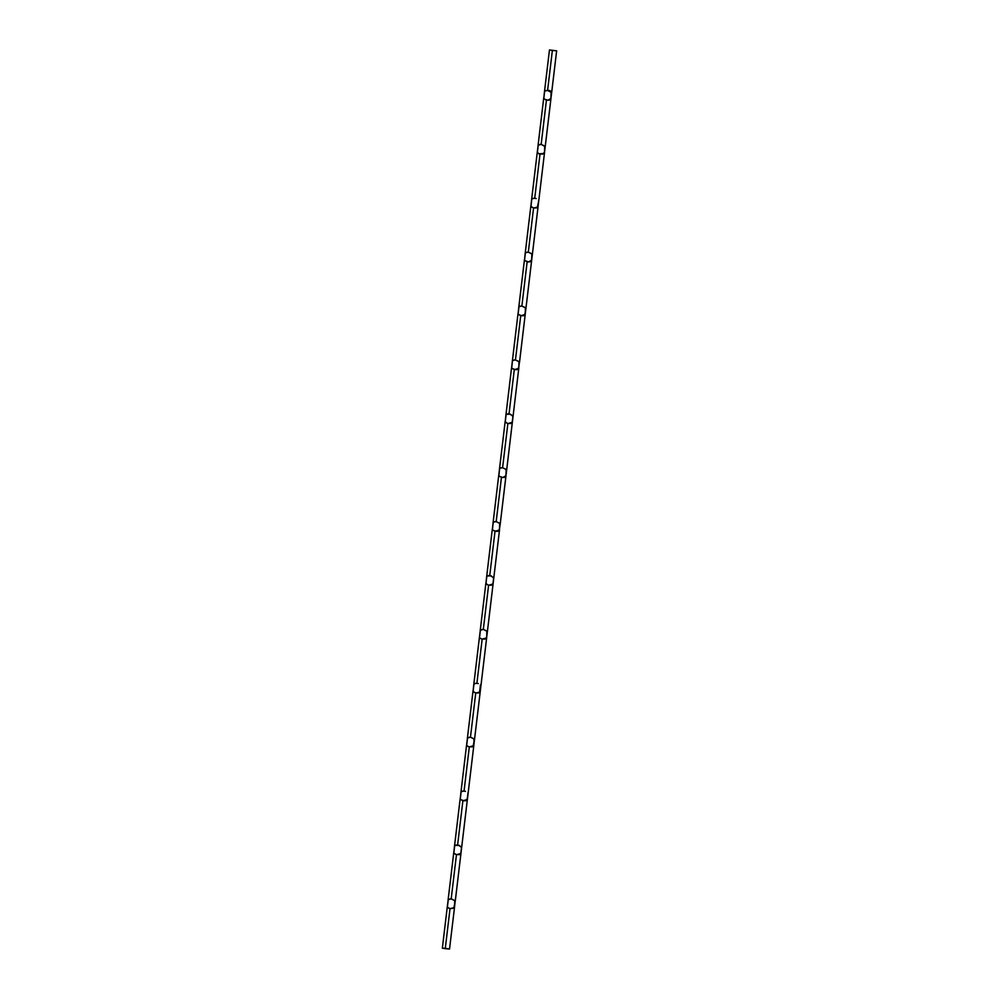 <?xml version="1.0" encoding="UTF-8"?>
<svg xmlns="http://www.w3.org/2000/svg" width="999" height="999" viewBox="0 0 999 999"><rect width="100%" height="100%" fill="white"/><g stroke="black" fill="none" stroke-linecap="round" stroke-linejoin="round"><path stroke-width="1.5" d="M442.619 948.151L445.254 948.65L450.025 908.628L447.764 907.691L447.327 906.43L448.201 899.712L451.186 898.863L456.456 854.732L453.771 852.996L454.508 846.215L455.207 845.229L457.617 844.967L462.874 800.836L460.202 799.113L460.939 792.319L461.638 791.333L464.048 791.071L469.305 746.952L467.033 746.003L466.608 744.755L467.482 738.036L470.467 737.175L475.736 693.056L473.051 691.32L473.788 684.54L474.488 683.553L476.898 683.291L482.155 639.16L479.895 638.224L479.458 636.975L480.332 630.244L483.316 629.395L488.586 585.277L485.914 583.541L486.638 576.748L487.337 575.761L489.747 575.499L495.005 531.381L492.332 529.645L493.069 522.852L493.768 521.878L496.178 521.615L501.436 477.485L498.763 475.749L499.5 468.968L500.187 467.982L502.597 467.719L507.867 423.588L505.182 421.865L505.919 415.072L506.618 414.086L509.028 413.823L514.285 369.705L511.613 367.969L512.35 361.176L513.036 360.202L515.447 359.94L520.716 315.809L518.044 314.073L518.781 307.292L519.468 306.306L521.878 306.044L527.135 261.913L524.463 260.177L525.199 253.396L525.899 252.41L528.309 252.148L533.566 208.029L530.894 206.293L531.63 199.5L532.317 198.514L534.727 198.252L539.997 154.133L542.832 153.834L544.48 152.335L545.242 146.453L544.517 152.323L543.394 153.559L538.661 153.796L537.3 151.935L538.174 145.217L541.158 144.368L546.416 100.237L543.743 98.501L544.48 91.721L545.179 90.734L547.589 90.472L552.36 50.45L549.462 49.962L556.643 50.824L552.36 50.45L547.589 90.472L551.673 92.57L550.799 99.288L550.849 98.439L549.263 99.95L546.416 100.237L541.158 144.368L544.942 146.478L544.492 152.785L544.692 146.041L541.158 144.368L538.399 144.88M531.031 206.706L533.566 208.029L537.412 207.118L538.811 200.349L538.086 206.219L536.413 207.73L533.566 208.029L528.309 252.148L532.392 254.245L531.668 260.115L532.217 254.745L531.668 260.115L529.982 261.626L527.135 261.913L521.878 306.044L525.961 308.142L525.237 313.998L525.786 308.641L524.9 314.485L520.716 315.809L515.447 359.94L519.542 362.025L518.481 368.381L514.285 369.705L509.028 413.823L513.111 415.921L512.362 422.252L507.867 423.588L502.597 467.719L506.68 469.817L505.956 475.686L506.505 470.317L505.956 475.686L504.283 477.197L501.436 477.485L496.178 521.615L500.262 523.701L499.2 530.057L495.005 531.381L489.747 575.499L493.831 577.597L493.081 583.928L488.586 585.277L483.316 629.395L487.4 631.493L486.675 637.362L486.85 631.068L483.316 629.395L480.569 629.919M480.219 691.708L480.981 685.376L480.257 691.246L478.571 692.757L475.736 693.056L470.467 737.175L474.55 739.272L473.826 745.142L474.001 738.86L470.467 737.175L467.719 737.699M467.37 799.5L468.131 793.169L467.07 799.512L462.874 800.836L457.617 844.967L461.7 847.065L460.951 853.383L456.456 854.732L451.186 898.863L455.269 900.948L453.821 908.266M447.49 907.317L450.025 908.628L453.871 907.716L455.157 901.448L454.545 906.817L454.72 900.536L451.186 898.863L448.439 899.375M550.899 98.451L551.123 92.145L547.589 90.472L544.83 90.996M546.765 90.472L546.128 90.672M540.347 144.368L539.71 144.555M533.916 198.252L533.279 198.451M527.497 252.148L526.86 252.347M521.066 306.044L520.429 306.243M514.635 359.94L513.998 360.127M508.216 413.823L507.579 414.023M501.785 467.719L501.148 467.919M495.354 521.615L494.717 521.803M488.936 575.499L488.299 575.699M482.505 629.395L481.868 629.595M476.086 683.291L475.449 683.478M469.655 737.175L469.018 737.374M463.224 791.071L462.587 791.27M456.805 844.967L456.168 845.166M450.374 898.863L449.737 899.05M445.242 948.388L442.957 948.176M447.34 906.343L442.357 948.176L445.954 948.738L449.538 949.025L454.533 907.192M449.475 949L447.939 948.725M447.315 948.638L446.64 948.551M453.921 853.421L456.456 854.732L459.852 854.17L460.889 852.934L461.526 847.564L459.078 845.291L454.857 845.491M457.842 854.632L459.215 854.669L457.842 854.632M467.345 799.05L468.007 793.656L467.395 799.038M464.273 800.748L465.646 800.773L464.273 800.748M465.497 791.408L464.048 791.071L465.497 791.408M473.801 745.604L469.305 746.952L464.048 791.071L461.288 791.595M470.691 746.852L472.065 746.877L470.691 746.852M477.122 692.956L478.496 692.981L477.122 692.956M473.189 691.745L475.736 693.056L479.57 692.145L480.432 684.964L480.257 691.246M478.346 683.616L476.898 683.291L478.346 683.616M486.65 637.824L482.155 639.16L476.898 683.291L474.138 683.816M483.553 639.06L484.927 639.098L483.553 639.06M489.972 585.177L491.346 585.202L489.972 585.177M499.5 530.032L499.712 523.289L496.178 521.615L493.419 522.127M496.403 531.281L497.777 531.306L496.403 531.281M505.931 476.148L506.131 469.393L502.597 467.719L499.85 468.244M502.822 477.385L504.195 477.422L502.822 477.385M509.253 423.501L510.626 423.526L509.253 423.501M518.781 368.356L518.993 361.613L515.447 359.94L512.699 360.452M515.684 369.605L517.057 369.63L515.684 369.605M525.212 314.46L525.412 307.717L521.878 306.044L519.118 306.568M522.102 315.709L523.476 315.734L522.102 315.709M531.63 260.577L531.843 253.821L528.309 252.148L525.549 252.672M528.533 261.825L529.907 261.85L528.533 261.825M534.952 207.929L536.338 207.954L534.952 207.929M536.188 198.589L534.727 198.252L536.188 198.589M537.462 152.822L539.997 154.133L534.727 198.252L531.98 198.776M541.383 154.033L542.757 154.058L541.383 154.033M547.814 100.137L549.188 100.175L547.814 100.137M552.36 50.45L556.643 50.824L552.36 50.45M550.561 99.625L549.188 100.175M548.975 90.372L551.236 91.309L551.56 93.057M543.881 98.926L547.914 100.262L550.849 98.439M544.143 153.509L542.757 154.058M545.229 146.004L545.154 146.953M537.712 207.405L536.338 207.954M538.798 199.887L538.723 200.849M531.281 261.301L529.907 261.85M532.367 253.783L532.305 254.745M524.6 260.602L528.633 261.938L531.605 260.127M524.862 315.185L523.476 315.734M525.949 307.68L525.874 308.629M518.181 314.498L522.202 315.834L525.174 314.011M518.431 369.081L517.057 369.63M519.517 361.576L519.418 362.525M511.75 368.381L515.784 369.717L518.756 367.907M512.012 422.977L510.626 423.526M513.086 415.459L512.986 416.408M505.332 422.277L507.867 423.588L511.263 423.027L512.3 421.79L512.937 416.421L510.489 414.16L506.268 414.348M505.581 476.873L504.195 477.422M506.668 469.355L506.568 470.304M498.901 476.173L502.934 477.51L505.894 475.699M499.15 530.756L497.777 531.306M500.237 523.251L500.137 524.2M492.47 530.069L496.503 531.393L499.438 529.582M492.732 584.652L491.346 585.202M493.818 577.135L493.706 578.084M486.051 583.953L488.586 585.277L491.983 584.702L493.019 583.466L493.656 578.096L491.208 575.836L486.988 576.023M486.301 638.548L484.927 639.098M487.387 631.031L486.675 637.362M479.62 637.849L482.155 639.16L485.551 638.598L486.588 637.362L487.287 631.98M479.882 692.432L478.496 692.981M480.956 684.927L480.856 685.876M473.451 746.328L472.065 746.877M474.537 738.823L473.826 745.142M466.77 745.629L469.305 746.952L473.151 746.041L474.425 739.772M467.02 800.224L465.646 800.773M468.106 792.707L468.044 793.668M460.339 799.525L464.373 800.861L467.307 799.038M460.601 854.12L459.215 854.669M461.688 846.603L461.613 847.552M454.52 907.279L454.17 908.004M455.257 900.499L455.182 901.448M454.545 906.817L452.872 908.328L450.025 908.628L445.254 948.65L449.538 949.038M544.467 91.808L549.462 49.962M543.731 97.952L538.036 145.692M537.312 151.848L531.618 199.588M530.881 205.744L525.187 253.484M524.463 259.628L518.768 307.367M518.031 313.524L512.337 361.263M511.6 367.42L505.906 415.159M505.182 421.303L499.488 469.055M498.751 475.199L493.056 522.939M492.32 529.095L486.638 576.835M485.901 582.991L480.207 630.731M479.47 636.875L473.776 684.615M473.051 690.771L467.357 738.511M466.62 744.667L460.926 792.407M460.189 798.551L454.495 846.29M453.771 852.447L448.076 900.186M455.269 901.048L460.964 853.308M461.688 847.152L467.382 799.412M468.119 793.256L473.813 745.516M474.537 739.372L480.232 691.633M480.969 685.476L486.663 637.737M487.4 631.58L493.094 583.841M493.818 577.697L499.512 529.945M500.249 523.801L505.944 476.061M506.68 469.905L512.362 422.165M513.099 416.009L518.793 368.269M519.53 362.125L525.224 314.385M525.949 308.229L531.643 260.489M532.38 254.333L538.074 206.593M538.811 200.449L544.505 152.71M545.229 146.553L550.924 98.814M551.66 92.657L556.643 50.824M550.749 99.376L551.598 91.896M544.642 91.234L543.793 98.714M544.318 153.272L545.167 145.792M538.224 145.13L537.375 152.61M537.899 207.155L538.748 199.675M531.793 199.026L530.944 206.506M531.468 261.051L532.317 253.571M525.362 252.909L524.525 260.402M525.049 314.947L525.886 307.467M518.943 306.805L518.094 314.285M518.618 368.843L519.468 361.363M512.512 360.701L511.663 368.181M512.187 422.727L513.036 415.247M506.081 414.597L505.244 422.077M505.769 476.623L506.618 469.143M499.662 468.481L498.813 475.961M499.338 530.519L500.187 523.039M493.231 522.377L492.382 529.857M492.919 584.403L493.756 576.923M486.813 576.273L485.964 583.753M486.488 638.299L487.337 630.819M480.382 630.157L479.532 637.637M480.057 692.195L480.906 684.715M473.951 684.053L473.114 691.533M473.638 746.091L474.475 738.598M467.532 737.949L466.683 745.429M467.207 799.974L468.056 792.494M461.101 791.845L460.252 799.325M460.776 853.87L461.625 846.39M454.682 845.728L453.833 853.208M454.358 907.766L455.207 900.286M448.251 899.624L447.402 907.104"/></g></svg>
